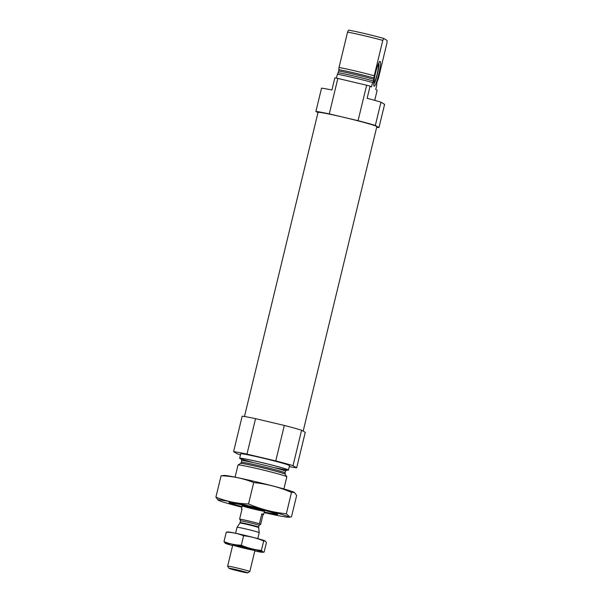 <?xml version="1.0" encoding="UTF-8"?>
<svg xmlns="http://www.w3.org/2000/svg" width="603" height="603" viewBox="0 0 603 603"><rect width="100%" height="100%" fill="white"/><g stroke="black" fill="none" stroke-linecap="round" stroke-linejoin="round"><path stroke-width="0.9" d="M317.985 112.663L315.904 111.434L321.535 88.159A34.235 1.432 13.6 0 1 331.921 89.998L334.876 77.81A34.235 1.432 13.6 0 1 337.861 78.435L366.647 85.219A34.235 1.432 13.6 0 1 370.084 86.116L371.523 86.96L372.594 82.528A25.107 1.048 13.6 0 0 337.379 74.222L336.429 78.134M337.522 74.312L338.72 71.041L339.014 67.461L347.569 32.11L348.534 30.15A22.824 0.957 13.6 0 1 383.749 38.456L387.096 40.431L386.99 42.903L378.435 78.262L376.732 82.95L376.8 85.015L375.729 89.455L377.161 90.299L374.727 100.354M315.904 111.434A34.235 1.432 13.6 0 1 329.283 113.899L358.061 120.683A34.235 1.432 13.6 0 1 375.33 125.447L380.96 102.171L384.601 104.334L378.97 127.602A34.235 1.432 13.6 0 1 376.671 127.278M375.33 125.447L378.97 127.602M329.283 113.899L337.861 78.435M370.084 86.116L367.137 98.304A34.235 1.432 13.6 0 1 380.96 102.171M358.061 120.683L366.647 85.219M338.313 72.744A22.484 0.942 13.6 0 1 373.521 81.051L372.594 82.528M373.521 81.051L374.229 75.767L382.784 40.416A25.107 1.048 13.6 0 0 347.569 32.11M339.014 67.461A25.107 1.048 13.6 0 1 374.229 75.767M383.749 38.456L382.784 40.416M244.471 416.515L318.045 112.407A30.24 1.266 13.6 0 1 345.738 117.804A30.24 1.266 13.6 0 1 376.604 126.396A30.24 1.266 13.6 0 1 376.83 126.63L303.166 431.137M242.044 506.626A22.824 0.957 13.6 0 1 231.16 503.181A22.824 0.957 13.6 0 1 251.587 507.1A22.824 0.957 13.6 0 1 275.345 513.696A22.824 0.957 13.6 0 1 275.488 513.907A22.824 0.957 13.6 0 1 264.227 511.992M264.34 511.095A11.412 0.475 13.6 0 1 264.423 511.186A11.412 0.475 13.6 0 1 253.222 508.97A11.412 0.475 13.6 0 1 242.24 505.819A11.412 0.475 13.6 0 1 252.687 507.854A11.412 0.475 13.6 0 1 264.34 511.095M235.087 477.146L238.019 465.034A25.107 1.048 13.6 0 1 238.049 464.996A25.107 1.048 13.6 0 1 261.521 469.639A25.107 1.048 13.6 0 1 286.629 476.641A25.107 1.048 13.6 0 1 286.809 476.792A25.107 1.048 13.6 0 1 286.824 476.837L283.892 488.95M241.411 459.109A25.107 1.048 13.6 0 1 239.655 458.272A25.107 1.048 13.6 0 1 262.644 462.75A25.107 1.048 13.6 0 1 288.264 469.888A25.107 1.048 13.6 0 1 288.46 470.076A25.107 1.048 13.6 0 1 286.508 470.023M239.655 458.272L240.725 453.84A25.107 1.048 13.6 0 1 263.715 458.318A25.107 1.048 13.6 0 1 289.342 465.448A25.107 1.048 13.6 0 1 289.53 465.644L288.46 470.076M240.499 454.783A34.235 1.432 13.6 0 1 237.243 453.81L233.595 451.655A34.235 1.432 13.6 0 1 246.974 454.119L275.759 460.911A34.235 1.432 13.6 0 1 293.02 465.674L296.661 467.83A34.235 1.432 13.6 0 1 289.304 466.594M246.974 454.119L255.551 418.655A34.235 1.432 13.6 0 0 242.172 416.191L233.595 451.655M255.551 418.655L284.337 425.447L275.759 460.911M284.337 425.447A34.235 1.432 13.6 0 1 301.598 430.21L293.02 465.674M301.598 430.21L305.246 432.366L296.661 467.83M374.116 86.161A12.731 1.726 103.3 0 0 378.842 73.965A12.731 1.726 103.3 0 0 379.89 61.416A12.731 1.726 103.3 0 0 375.428 73.4A12.731 1.726 103.3 0 0 374.064 86.116A12.731 1.726 103.3 0 0 374.116 86.161M373.845 82.392A9.128 1.236 103.3 0 0 373.868 82.407A9.128 1.236 103.3 0 0 373.913 82.423A9.128 1.236 103.3 0 0 377.214 73.822A9.128 1.236 103.3 0 0 378.104 64.657A9.128 1.236 103.3 0 0 378.028 64.657M373.747 83.96A10.756 1.455 103.3 0 0 377.433 73.875A10.756 1.455 103.3 0 0 378.639 63.202M241.901 507.229A36.406 1.523 13.6 0 1 218.331 500.279A36.406 1.523 13.6 0 1 248.888 505.872A36.406 1.523 13.6 0 1 288.226 517.193A36.406 1.523 13.6 0 1 264.084 512.595M242.022 506.731A25.107 1.048 13.6 0 1 228.959 502.563A25.107 1.048 13.6 0 1 250.268 506.693A25.107 1.048 13.6 0 1 277.727 514.359A25.107 1.048 13.6 0 1 264.204 512.098M286.335 513.786L291.505 492.402L294.347 492.402L296.661 495.447L291.483 516.831L290.005 517.148L286.335 513.786C273.272 512.444 260.669 509.166 248.542 503.957C237.198 503.633 226.313 501.372 215.904 497.174L218.331 500.279M215.904 497.174L221.075 475.79C232.426 476.121 243.303 478.383 253.72 482.573C266.782 483.915 279.377 487.194 291.505 492.402M294.234 492.342L294.309 492.387A36.406 1.523 13.6 0 0 294.234 492.342A36.406 1.523 13.6 0 0 254.783 481.495A36.406 1.523 13.6 0 0 224.339 475.435L221.075 475.79M248.542 503.957L253.72 482.573M240.68 519.741L239.602 519.108A11.412 0.475 13.6 0 1 248.722 520.977A11.412 0.475 13.6 0 1 259.411 523.781L260.624 524.497A11.412 0.475 13.6 0 1 260.029 524.414M239.602 519.108L242.014 509.136A11.412 0.475 -166.4 0 0 241.434 509.143A11.412 0.475 -166.4 0 0 241.524 509.234A11.412 0.475 -166.4 0 0 241.946 509.422M259.411 523.781L261.823 513.801L263.044 514.525A11.412 0.475 -166.4 0 0 263.624 514.51A11.412 0.475 -166.4 0 0 261.823 513.801M260.624 524.497L263.044 514.525M229.004 568.365A9.663 0.407 13.6 0 1 228.929 568.312A9.663 0.407 13.6 0 1 238.411 570.174A9.663 0.407 13.6 0 1 247.697 572.85A9.663 0.407 13.6 0 1 238.667 571.064A9.663 0.407 13.6 0 1 229.004 568.365M228.929 568.312L227.64 566.202A11.412 0.475 13.6 0 1 227.64 566.179A11.412 0.475 13.6 0 1 238.841 568.403A11.412 0.475 13.6 0 1 249.823 571.546A11.412 0.475 13.6 0 1 249.808 571.561L247.697 572.85M235.6 533.263L237.039 527.316A11.412 0.475 13.6 0 1 237.047 527.308A11.412 0.475 13.6 0 1 248.248 529.532A11.412 0.475 13.6 0 1 259.222 532.675A11.412 0.475 13.6 0 1 259.222 532.683L257.783 538.63M265.139 540.966A19.288 0.807 -166.4 0 0 265.086 540.936A19.288 0.807 -166.4 0 0 246.733 535.796A19.288 0.807 -166.4 0 0 228.055 531.974L226.268 532.17C232.298 532.343 238.079 533.542 243.604 535.773C250.546 536.482 257.24 538.223 263.684 540.997L265.192 540.997L266.42 542.61L264.129 552.069L263.345 552.242L261.393 550.456C254.451 549.74 247.765 547.999 241.321 545.233C235.291 545.059 229.509 543.861 223.977 541.63L225.318 543.303A19.288 0.807 -166.4 0 0 232.615 545.609M226.268 532.17L223.977 541.63M263.684 540.997L261.393 550.456M243.604 535.773L241.321 545.233M245.255 548.489A11.412 0.475 -166.4 0 0 254.948 550.32A11.412 0.475 -166.4 0 0 243.974 547.2A11.412 0.475 -166.4 0 0 232.781 544.961A11.412 0.475 -166.4 0 0 245.255 548.489M254.798 550.976A19.288 0.807 -166.4 0 0 262.343 552.265A19.288 0.807 -166.4 0 0 244.049 546.876A19.288 0.807 -166.4 0 0 225.318 543.303M338.72 71.041A22.484 0.942 13.6 0 1 373.935 79.347M338.916 69.722A23.02 0.965 13.6 0 1 374.131 78.028M285.272 474.275L285.068 472.94A22.484 0.942 13.6 0 0 284.895 472.767A22.484 0.942 13.6 0 0 261.951 466.375A22.484 0.942 13.6 0 0 241.366 462.365L240.574 463.458A23.02 0.965 13.6 0 1 262.086 467.717A23.02 0.965 13.6 0 1 285.106 474.139A23.02 0.965 13.6 0 1 285.272 474.275L286.809 476.792M241.366 462.365L241.78 460.662A22.484 0.942 13.6 0 1 262.365 464.672A22.484 0.942 13.6 0 1 285.309 471.064A22.484 0.942 13.6 0 1 285.483 471.237L286.892 469.925M252.755 462.365A24.308 1.018 13.6 0 1 250.735 460.089A24.308 1.018 13.6 0 1 287.495 469.699A24.308 1.018 13.6 0 1 274.938 467.732M239.745 519.191A10.952 0.46 13.6 0 1 248.775 521.007A10.952 0.46 13.6 0 1 259.554 523.864M240.054 522.635L239.866 523.065A9.671 0.407 13.6 0 1 249.356 524.957A9.671 0.407 13.6 0 1 258.657 527.617L258.687 527.143A9.588 0.399 13.6 0 0 249.461 524.504A9.588 0.399 13.6 0 0 240.054 522.635L240.476 520.879A9.588 0.399 13.6 0 1 249.891 522.741A9.588 0.399 13.6 0 1 259.109 525.386L260.27 524.376M240.574 463.458L238.049 464.996M285.068 472.94L285.483 471.237M241.117 458.845L241.78 460.662M288.226 517.193L290.005 517.155M263.624 514.51L264.423 511.186M241.434 509.143L242.24 505.819M240.476 520.879L240.092 519.59M249.823 571.546L254.948 550.343M227.64 566.179L232.766 544.976M239.866 523.065L237.047 527.308M258.657 527.617L259.222 532.675M258.687 527.143L259.109 525.386M262.343 552.265L263.345 552.242"/></g></svg>
